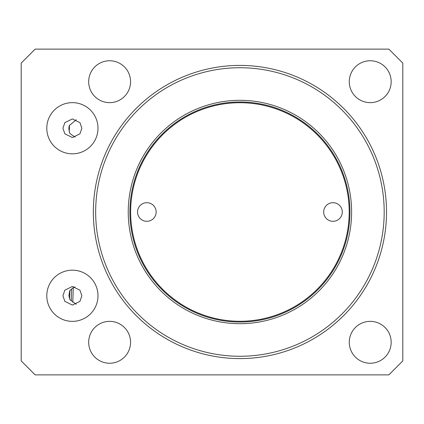 <?xml version="1.0" encoding="UTF-8"?>
<svg xmlns="http://www.w3.org/2000/svg" width="424" height="424" viewBox="0 0 424 424"><rect width="100%" height="100%" fill="white"/><g stroke="black" fill="none" stroke-linecap="round" stroke-linejoin="round"><path stroke-width="0.64" d="M323.687 212A9.307 9.307 0 0 0 332.994 221.307A9.307 9.307 0 0 0 342.301 212A9.307 9.307 0 0 0 332.994 202.693A9.307 9.307 0 0 0 323.687 212M137.54 212A9.307 9.307 0 0 0 146.847 221.307A9.307 9.307 0 0 0 156.154 212A9.307 9.307 0 0 0 146.847 202.693A9.307 9.307 0 0 0 137.54 212M351.607 212A111.687 111.687 0 0 1 239.92 323.687A111.687 111.687 0 0 1 128.233 212A111.687 111.687 0 0 1 239.92 100.313A111.687 111.687 0 0 1 351.607 212M349.943 212A110.023 110.023 0 0 1 239.92 322.023A110.023 110.023 0 0 1 129.903 212A110.023 110.023 0 0 1 239.92 101.977A110.023 110.023 0 0 1 349.943 212M130.645 212A109.275 109.275 0 0 1 239.92 102.725A109.275 109.275 0 0 1 349.196 212A109.275 109.275 0 0 1 239.92 321.275A109.275 109.275 0 0 1 130.645 212M75.075 286.841L72.615 288.161L69.674 290.8L68.911 295.767L69.928 299.72L76.235 304.268M62.938 295.767L64.83 301.353L72.393 305.073L79.951 301.353L81.843 295.767L79.951 290.18L72.393 286.46L64.83 290.18L62.938 295.767M76.235 119.732L69.297 125.589L68.815 128.233L69.504 132.829L71.078 134.429L75.202 137.122M62.938 128.233L64.83 133.82L72.393 137.54L79.951 133.82L81.843 128.233L79.951 122.647L72.393 118.927L64.83 122.647L62.938 128.233M46.794 295.767A25.594 25.594 0 0 0 72.393 321.36A25.594 25.594 0 0 0 97.986 295.767A25.594 25.594 0 0 0 72.393 270.173A25.594 25.594 0 0 0 46.794 295.767M46.794 128.233A25.594 25.594 0 0 0 72.393 153.827A25.594 25.594 0 0 0 97.986 128.233A25.594 25.594 0 0 0 72.393 102.64A25.594 25.594 0 0 0 46.794 128.233M73.273 287.61L72.796 302.227M130.56 342.301A20.94 20.94 0 0 1 109.62 363.246A20.94 20.94 0 0 1 88.68 342.301A20.94 20.94 0 0 1 109.62 321.36A20.94 20.94 0 0 1 130.56 342.301M391.166 342.301A20.94 20.94 0 0 1 370.226 363.246A20.94 20.94 0 0 1 349.281 342.301A20.94 20.94 0 0 1 370.226 321.36A20.94 20.94 0 0 1 391.166 342.301M130.56 81.7A20.94 20.94 0 0 1 109.62 102.64A20.94 20.94 0 0 1 88.68 81.7A20.94 20.94 0 0 1 109.62 60.754A20.94 20.94 0 0 1 130.56 81.7M391.166 81.7A20.94 20.94 0 0 1 370.226 102.64A20.94 20.94 0 0 1 349.281 81.7A20.94 20.94 0 0 1 370.226 60.754A20.94 20.94 0 0 1 391.166 81.7M384.186 212A144.266 144.266 0 0 0 239.92 67.734A144.266 144.266 0 0 0 95.66 212A144.266 144.266 0 0 0 239.92 356.266A144.266 144.266 0 0 0 384.186 212M93.333 212A146.593 146.593 0 0 1 239.92 65.407A146.593 146.593 0 0 1 386.513 212A146.593 146.593 0 0 1 239.92 358.593A146.593 146.593 0 0 1 93.333 212M69.6 298.894L69.865 290.588M71.253 300.87L71.592 289.02M69.255 132.124L69.478 125.345M388.84 374.88L402.8 360.919L402.8 63.081L388.84 49.12L35.16 49.12L21.2 63.081L21.2 360.919L35.16 374.88L388.84 374.88"/></g></svg>
